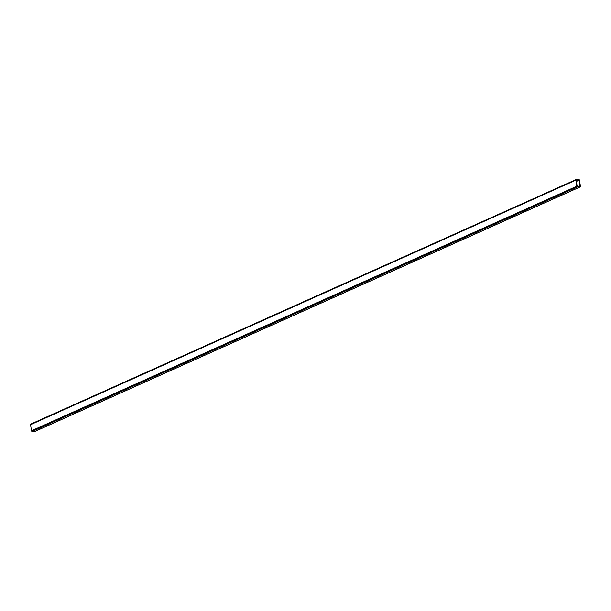 <?xml version="1.0" encoding="UTF-8"?>
<svg xmlns="http://www.w3.org/2000/svg" width="611" height="611" viewBox="0 0 611 611"><rect width="100%" height="100%" fill="white"/><g stroke="black" fill="none" stroke-linecap="round" stroke-linejoin="round"><path stroke-width="0.92" d="M576.211 180.176L577.166 186.256L579.999 186.508L579.136 180.23L576.211 180.176M35.033 431.343A0.695 0.527 -114.2 0 1 34.712 431.488L580.007 186.966A0.695 0.527 65.8 0 0 580.45 186.309L579.495 180.237A0.695 0.527 65.8 0 0 578.846 179.558L576.288 179.512A0.695 0.527 65.8 0 0 575.845 180.169L576.799 186.248A0.695 0.527 65.8 0 0 577.448 186.92L580.007 186.966M577.448 186.92L32.154 431.442L34.712 431.488M32.154 431.442A0.695 0.527 -114.2 0 1 31.505 430.763L576.799 186.248M575.845 180.169L30.55 424.691L31.505 430.763M30.55 424.691A0.695 0.527 -114.2 0 1 30.993 424.034M578.915 180.008L576.364 181.146M580.083 186.302L579.61 186.515M576.41 181.452L579.136 180.23M30.817 424.065L576.112 179.55M34.888 431.45L580.183 186.935"/></g></svg>
